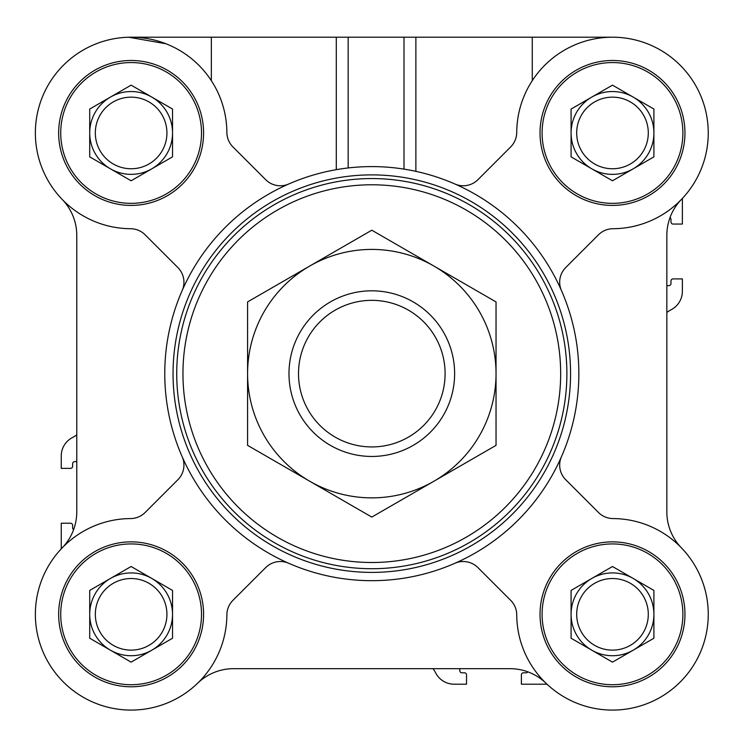 <?xml version="1.0" encoding="UTF-8"?>
<svg xmlns="http://www.w3.org/2000/svg" width="744" height="744" viewBox="0 0 744 744"><rect width="100%" height="100%" fill="white"/><g stroke="black" fill="none" stroke-linecap="round" stroke-linejoin="round"><path stroke-width="1.12" d="M203.586 132.953A72.466 72.466 0 0 0 94.888 70.196A72.466 72.466 0 0 0 94.888 195.709A72.466 72.466 0 0 0 203.586 132.953M288.663 184.028A20.702 20.702 0 0 1 265.71 179.704L232.937 146.931A20.702 20.702 0 0 1 226.874 132.413A95.753 95.753 0 0 0 130.944 37.2A95.753 95.753 0 0 0 35.368 132.776A95.753 95.753 0 0 0 130.581 228.715A20.702 20.702 0 0 1 145.099 234.779L177.872 267.542A20.702 20.702 0 0 1 182.196 290.504M203.586 614.321A72.466 72.466 0 0 0 94.888 551.574A72.466 72.466 0 0 0 94.888 677.077A72.466 72.466 0 0 0 203.586 614.321M182.196 456.779A20.702 20.702 0 0 1 177.872 479.741L145.099 512.504A20.702 20.702 0 0 1 130.581 518.568A95.753 95.753 0 0 0 35.368 614.507A95.753 95.753 0 0 0 130.944 710.083A95.753 95.753 0 0 0 226.874 614.87A20.702 20.702 0 0 1 232.937 600.343L265.71 567.579A20.702 20.702 0 0 1 288.663 563.255M684.954 614.321A72.466 72.466 0 0 0 576.256 551.574A72.466 72.466 0 0 0 576.256 677.077A72.466 72.466 0 0 0 684.954 614.321M454.947 563.255A20.702 20.702 0 0 1 477.899 567.579L510.672 600.343A20.702 20.702 0 0 1 516.736 614.87A95.753 95.753 0 0 0 612.675 710.083A95.753 95.753 0 0 0 708.251 614.507A95.753 95.753 0 0 0 613.037 518.568A20.702 20.702 0 0 1 598.511 512.504L565.738 479.741A20.702 20.702 0 0 1 561.422 456.779M684.954 132.953A72.466 72.466 0 0 0 576.256 70.196A72.466 72.466 0 0 0 576.256 195.709A72.466 72.466 0 0 0 684.954 132.953M561.422 290.504A20.702 20.702 0 0 1 565.738 267.542L598.511 234.779A20.702 20.702 0 0 1 613.037 228.715A95.753 95.753 0 0 0 708.251 132.776A95.753 95.753 0 0 0 612.675 37.2A95.753 95.753 0 0 0 516.736 132.413A20.702 20.702 0 0 1 510.672 146.931L477.899 179.704A20.702 20.702 0 0 1 454.947 184.028A207.037 207.037 0 0 0 415.877 171.343L415.877 37.2L404.001 37.2L404.001 169.12M615.083 37.237L612.489 37.2L615.083 37.237M165.949 43.757L128.535 37.2L404.001 37.2M670 217.629A2.074 2.074 0 0 1 670.976 219.396L670.976 221.982A2.074 2.074 0 0 0 673.05 224.056L682.369 224.056L682.369 198.425M666.838 285.649L668.912 285.649A2.074 2.074 0 0 0 670.976 283.576L670.976 280.99A2.074 2.074 0 0 1 673.05 278.916L682.369 278.916L682.369 291.322A20.702 20.702 0 0 1 671.162 309.718A31.053 31.053 0 0 0 666.838 312.424M73.619 529.644A2.074 2.074 0 0 1 72.633 527.887L72.633 525.301A2.074 2.074 0 0 0 70.559 523.227L61.25 523.227L61.25 548.849M76.772 461.633L74.707 461.633A2.074 2.074 0 0 0 72.633 463.707L72.633 466.293A2.074 2.074 0 0 1 70.559 468.357L61.25 468.357L61.25 455.96A20.702 20.702 0 0 1 72.447 437.565A31.053 31.053 0 0 0 76.772 434.859M527.812 671.832A2.074 2.074 0 0 1 526.054 672.818L523.46 672.818A2.074 2.074 0 0 0 521.395 674.882L521.395 684.201L547.017 684.201M666.838 511.844A51.764 51.764 0 0 0 681.365 547.807A51.764 51.764 0 0 1 666.838 511.844L666.838 235.439A51.764 51.764 0 0 1 681.365 199.476M197.653 683.197A51.764 51.764 0 0 1 233.597 668.67L510.012 668.67A51.764 51.764 0 0 1 545.966 683.206M76.772 235.439A51.764 51.764 0 0 0 62.245 199.476A51.764 51.764 0 0 1 76.772 235.439L76.772 511.844A51.764 51.764 0 0 1 62.245 547.807M459.801 668.67L459.801 670.744A2.074 2.074 0 0 0 461.866 672.818L464.461 672.818A2.074 2.074 0 0 1 466.525 674.882L466.525 684.201L454.128 684.201A20.702 20.702 0 0 1 435.733 673.004A31.053 31.053 0 0 0 433.027 668.67M197.644 683.206A51.764 51.764 0 0 1 233.597 668.67M578.851 373.637A207.037 207.037 0 0 0 268.286 194.342A207.037 207.037 0 0 0 268.286 552.941A207.037 207.037 0 0 0 578.851 373.637M415.877 37.2L612.489 37.2M201.512 614.321A70.392 70.392 0 0 0 95.93 553.359A70.392 70.392 0 0 0 95.93 675.292A70.392 70.392 0 0 0 201.512 614.321M166.926 614.321A35.805 35.805 0 0 0 113.218 583.324A35.805 35.805 0 0 0 113.218 645.327A35.805 35.805 0 0 0 166.926 614.321M151.823 650.182A41.404 41.404 0 0 0 151.823 578.469A41.404 41.404 0 0 0 89.717 614.321A41.404 41.404 0 0 0 151.823 650.182M172.534 638.231L131.121 662.141L89.717 638.231L89.717 590.42L131.121 566.51L172.534 590.42L172.534 638.231M682.88 132.953A70.392 70.392 0 0 0 577.298 71.991A70.392 70.392 0 0 0 577.298 193.924A70.392 70.392 0 0 0 682.88 132.953M201.512 132.953A70.392 70.392 0 0 0 95.93 71.991A70.392 70.392 0 0 0 95.93 193.924A70.392 70.392 0 0 0 201.512 132.953M682.88 614.321A70.392 70.392 0 0 0 577.298 553.359A70.392 70.392 0 0 0 577.298 675.292A70.392 70.392 0 0 0 682.88 614.321M648.294 132.953A35.805 35.805 0 0 0 594.586 101.947A35.805 35.805 0 0 0 594.586 163.959A35.805 35.805 0 0 0 648.294 132.953M633.2 168.814A41.404 41.404 0 0 0 633.2 97.092A41.404 41.404 0 0 0 571.085 132.953A41.404 41.404 0 0 0 633.2 168.814M653.902 156.863L612.489 180.773L571.085 156.863L571.085 109.052L612.489 85.142L653.902 109.052L653.902 156.863M166.926 132.953A35.805 35.805 0 0 0 113.218 101.947A35.805 35.805 0 0 0 113.218 163.959A35.805 35.805 0 0 0 166.926 132.953M151.823 168.814A41.404 41.404 0 0 0 151.823 97.092A41.404 41.404 0 0 0 89.717 132.953A41.404 41.404 0 0 0 151.823 168.814M172.534 156.863L131.121 180.773L89.717 156.863L89.717 109.052L131.121 85.142L172.534 109.052L172.534 156.863M648.294 614.321A35.805 35.805 0 0 0 594.586 583.324A35.805 35.805 0 0 0 594.586 645.327A35.805 35.805 0 0 0 648.294 614.321M633.2 650.182A41.404 41.404 0 0 0 633.2 578.469A41.404 41.404 0 0 0 571.085 614.321A41.404 41.404 0 0 0 633.2 650.182M653.902 638.231L612.489 662.141L571.085 638.231L571.085 590.42L612.489 566.51L653.902 590.42L653.902 638.231M570.564 373.637A198.76 198.76 0 0 0 272.425 201.512A198.76 198.76 0 0 0 272.425 545.771A198.76 198.76 0 0 0 570.564 373.637M288.988 373.637A82.817 82.817 0 0 0 413.218 445.358A82.817 82.817 0 0 0 413.218 301.915A82.817 82.817 0 0 0 288.988 373.637M298.511 373.637A73.293 73.293 0 0 0 408.456 437.109A73.293 73.293 0 0 0 408.456 310.164A73.293 73.293 0 0 0 298.511 373.637M247.585 373.637L247.585 445.358L309.69 481.219A124.22 124.22 0 0 0 496.034 373.637A124.22 124.22 0 0 0 433.919 266.064L371.805 230.203L247.585 301.915L247.585 373.637A124.22 124.22 0 0 0 309.69 481.219L371.805 517.08L496.034 445.358L496.034 301.915L433.919 266.064A124.22 124.22 0 0 0 247.585 373.637M211.352 37.2L211.352 80.678M336.297 37.2L336.297 169.669M348.164 37.2L348.164 167.958M532.267 37.2L532.267 80.678M566.881 373.637A195.068 195.068 0 0 0 274.276 204.702A195.068 195.068 0 0 0 274.276 542.581A195.068 195.068 0 0 0 566.881 373.637M560.669 373.637A188.864 188.864 0 0 0 277.373 210.087A188.864 188.864 0 0 0 277.373 537.196A188.864 188.864 0 0 0 560.669 373.637"/></g></svg>
